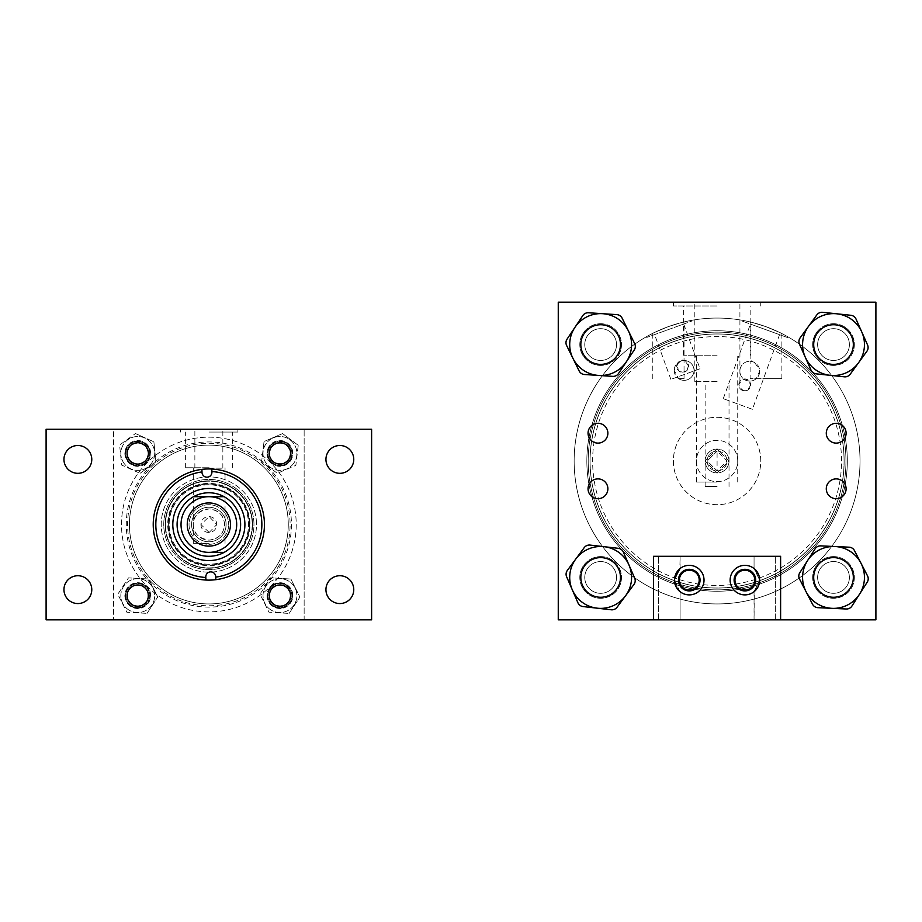 <?xml version="1.0" encoding="UTF-8"?>
<svg xmlns="http://www.w3.org/2000/svg" width="922" height="922" viewBox="0 0 922 922"><rect width="100%" height="100%" fill="white"/><g stroke="black" fill="none" stroke-linecap="round" stroke-linejoin="round"><path stroke-width="0.69" stroke-dasharray="4.61 3.46" d="M148.419 595.635A10.672 10.672 0 0 1 137.747 606.307A10.672 10.672 0 0 1 127.075 595.635A10.672 10.672 0 0 1 137.747 584.963A10.672 10.672 0 0 1 148.419 595.635M148.419 453.417A10.672 10.672 0 0 1 137.747 464.089A10.672 10.672 0 0 1 127.075 453.417A10.672 10.672 0 0 1 137.747 442.744A10.672 10.672 0 0 1 148.419 453.417M91.774 589.642A13.911 13.911 0 0 1 77.863 603.553A13.911 13.911 0 0 1 63.952 589.642A13.911 13.911 0 0 1 77.863 575.731A13.911 13.911 0 0 1 91.774 589.642M91.774 459.41A13.911 13.911 0 0 1 77.863 473.32A13.911 13.911 0 0 1 63.952 459.41A13.911 13.911 0 0 1 77.863 445.499A13.911 13.911 0 0 1 91.774 459.41M290.637 595.635A10.672 10.672 0 0 1 279.965 606.307A10.672 10.672 0 0 1 269.293 595.635A10.672 10.672 0 0 1 279.965 584.963A10.672 10.672 0 0 1 290.637 595.635M353.76 589.642A13.911 13.911 0 0 1 339.849 603.553A13.911 13.911 0 0 1 325.939 589.642A13.911 13.911 0 0 1 339.849 575.731A13.911 13.911 0 0 1 353.76 589.642M290.637 453.417A10.672 10.672 0 0 1 279.965 464.089A10.672 10.672 0 0 1 269.293 453.417A10.672 10.672 0 0 1 279.965 442.744A10.672 10.672 0 0 1 290.637 453.417M353.76 459.41A13.911 13.911 0 0 1 339.849 473.32A13.911 13.911 0 0 1 325.939 459.41A13.911 13.911 0 0 1 339.849 445.499A13.911 13.911 0 0 1 353.76 459.41M252.57 524.526A43.703 43.703 0 0 1 208.856 568.24A43.703 43.703 0 0 1 165.153 524.526A43.703 43.703 0 0 1 208.856 480.823A43.703 43.703 0 0 1 252.57 524.526A43.703 43.703 0 0 1 208.856 568.24A43.703 43.703 0 0 1 165.153 524.526A43.703 43.703 0 0 1 208.856 480.823A43.703 43.703 0 0 1 252.57 524.526M208.856 429.237L222.847 429.237L208.856 429.237M208.856 468.18L222.847 468.18L208.856 468.18M288.263 524.526A79.407 79.407 0 0 0 208.856 445.119A79.407 79.407 0 0 0 129.449 524.526A79.407 79.407 0 0 1 208.856 445.119A79.407 79.407 0 0 1 288.263 524.526A79.407 79.407 0 0 1 208.856 603.933A79.407 79.407 0 0 1 129.449 524.526A79.407 79.407 0 0 0 208.856 603.933A79.407 79.407 0 0 0 288.263 524.526A79.407 79.407 0 0 0 208.856 445.119A79.407 79.407 0 0 0 129.449 524.526A79.407 79.407 0 0 0 208.856 603.933A79.407 79.407 0 0 0 288.263 524.526A79.407 79.407 0 0 0 208.856 445.119A79.407 79.407 0 0 0 129.449 524.526A79.407 79.407 0 0 0 208.856 603.933A79.407 79.407 0 0 0 288.263 524.526M46.1 429.237L371.612 429.237L371.612 619.814L46.1 619.814L46.1 429.237M172.829 525.828A36.05 36.05 0 0 0 210.158 560.553A36.05 36.05 0 0 0 244.883 523.223A36.05 36.05 0 0 0 207.554 488.499A36.05 36.05 0 0 0 172.829 525.828M253.93 522.901A45.109 45.109 0 0 0 207.231 479.452A45.109 45.109 0 0 0 163.782 526.162A45.109 45.109 0 0 0 210.493 569.6A45.109 45.109 0 0 0 253.93 522.901A45.109 45.109 0 0 0 207.231 479.452A45.109 45.109 0 0 0 163.782 526.162A45.109 45.109 0 0 0 210.493 569.6A45.109 45.109 0 0 0 253.93 522.901A45.109 45.109 0 0 0 207.231 479.452A45.109 45.109 0 0 0 163.782 526.162A45.109 45.109 0 0 0 210.493 569.6A45.109 45.109 0 0 0 253.93 522.901M256.477 522.809A47.644 47.644 0 0 0 207.139 476.916A47.644 47.644 0 0 0 161.246 526.255A47.644 47.644 0 0 0 210.585 572.147A47.644 47.644 0 0 0 256.477 522.809A47.644 47.644 0 0 0 207.139 476.916A47.644 47.644 0 0 0 161.246 526.255A47.644 47.644 0 0 0 210.585 572.147A47.644 47.644 0 0 0 256.477 522.809M252.501 522.947A43.68 43.68 0 0 0 207.277 480.881A43.68 43.68 0 0 0 165.211 526.105A43.68 43.68 0 0 0 210.435 568.171A43.68 43.68 0 0 0 252.501 522.947A43.68 43.68 0 0 0 207.277 480.881A43.68 43.68 0 0 0 165.211 526.105A43.68 43.68 0 0 0 210.435 568.171A43.68 43.68 0 0 0 252.501 522.947A43.68 43.68 0 0 0 207.277 480.881A43.68 43.68 0 0 0 165.211 526.105A43.68 43.68 0 0 0 210.435 568.171A43.68 43.68 0 0 0 252.501 522.947A43.68 43.68 0 0 0 207.277 480.881A43.68 43.68 0 0 0 165.211 526.105A43.68 43.68 0 0 0 210.435 568.171A43.68 43.68 0 0 0 252.501 522.947M249.332 523.062A40.499 40.499 0 0 0 207.392 484.05A40.499 40.499 0 0 0 168.38 525.989A40.499 40.499 0 0 0 210.32 565.002A40.499 40.499 0 0 0 249.332 523.062A40.499 40.499 0 0 0 207.392 484.05A40.499 40.499 0 0 0 168.38 525.989A40.499 40.499 0 0 0 210.32 565.002A40.499 40.499 0 0 0 249.332 523.062M249.966 523.039A41.133 41.133 0 0 0 207.369 483.416A41.133 41.133 0 0 0 167.746 526.013A41.133 41.133 0 0 0 210.343 565.635A41.133 41.133 0 0 0 249.966 523.039M177.116 525.678A31.763 31.763 0 0 0 210.009 556.266A31.763 31.763 0 0 0 240.596 523.385A31.763 31.763 0 0 0 193.539 496.704A31.763 31.763 0 0 1 240.596 523.385A31.763 31.763 0 0 0 207.715 492.786A31.763 31.763 0 0 0 177.116 525.678A31.763 31.763 0 0 0 210.009 556.266A31.763 31.763 0 0 0 240.596 523.385A31.763 31.763 0 0 0 207.715 492.786A31.763 31.763 0 0 0 177.116 525.678A31.763 31.763 0 0 0 210.009 556.266A31.763 31.763 0 0 0 240.596 523.385A31.763 31.763 0 0 1 210.009 556.266A31.763 31.763 0 0 1 177.116 525.678M169.175 525.966A39.704 39.704 0 0 0 210.297 564.206A39.704 39.704 0 0 0 248.537 523.097A39.704 39.704 0 0 0 207.427 484.845A39.704 39.704 0 0 0 169.175 525.966A39.704 39.704 0 0 0 210.297 564.206A39.704 39.704 0 0 0 248.537 523.097A39.704 39.704 0 0 0 207.427 484.845A39.704 39.704 0 0 0 169.175 525.966M165.534 526.093A43.357 43.357 0 0 0 210.423 567.86A43.357 43.357 0 0 0 252.19 522.958A43.357 43.357 0 0 0 207.289 481.203A43.357 43.357 0 0 0 165.534 526.093A43.357 43.357 0 0 0 210.423 567.86A43.357 43.357 0 0 0 252.19 522.958A43.357 43.357 0 0 0 207.289 481.203A43.357 43.357 0 0 0 165.534 526.093M264.407 522.52A55.585 55.585 0 0 0 206.851 468.975A55.585 55.585 0 0 0 153.306 526.543A55.585 55.585 0 0 0 210.873 580.076A55.585 55.585 0 0 0 264.407 522.52M201.906 469.379L202.01 472.41A4.956 4.956 0 0 0 207.15 477.181A4.956 4.956 0 0 0 211.922 472.052L211.806 469.021M215.817 579.673L215.702 576.642A4.956 4.956 0 0 0 210.573 571.87A4.956 4.956 0 0 0 205.802 576.999L205.906 580.042M177.093 524.526A31.763 31.763 0 0 0 208.856 556.289A31.763 31.763 0 0 0 240.619 524.526A31.763 31.763 0 0 0 208.856 492.763A31.763 31.763 0 0 0 177.093 524.526M191.58 524.526A17.276 17.276 0 0 0 208.856 541.802A17.276 17.276 0 0 0 226.132 524.526A17.276 17.276 0 0 1 208.856 541.802A17.276 17.276 0 0 1 191.58 524.526A17.276 17.276 0 0 0 208.856 541.802A17.276 17.276 0 0 0 226.132 524.526A17.276 17.276 0 0 0 208.856 507.25A17.276 17.276 0 0 0 191.58 524.526A17.276 17.276 0 0 1 208.856 507.25A17.276 17.276 0 0 1 226.132 524.526A17.276 17.276 0 0 0 208.856 507.25A17.276 17.276 0 0 0 191.58 524.526M230.454 524.526A21.598 21.598 0 0 0 208.856 502.928A21.598 21.598 0 0 0 187.258 524.526A21.598 21.598 0 0 0 208.856 546.124A21.598 21.598 0 0 0 230.454 524.526M189.033 524.526A19.823 19.823 0 0 0 208.856 544.349A19.823 19.823 0 0 0 228.679 524.526A19.823 19.823 0 0 1 208.856 544.349A19.823 19.823 0 0 1 189.033 524.526A19.823 19.823 0 0 1 208.856 504.703A19.823 19.823 0 0 1 228.679 524.526A19.823 19.823 0 0 0 208.856 504.703A19.823 19.823 0 0 0 189.033 524.526M224.173 496.704L201.399 496.704M209.156 429.237L237.888 429.237L209.156 429.237M209.156 432.061L237.888 432.061L209.156 432.061M209.156 532.467L216.797 524.526L209.156 516.597L200.915 524.526L209.156 532.467M200.915 524.526A7.941 7.941 0 0 0 208.856 532.467A7.941 7.941 0 0 0 216.797 524.526A7.941 7.941 0 0 0 208.856 516.585A7.941 7.941 0 0 0 200.915 524.526M124.873 453.44A12.896 12.896 0 0 0 137.77 466.336A12.896 12.896 0 0 0 150.666 453.44A12.896 12.896 0 0 0 137.77 440.543A12.896 12.896 0 0 0 124.873 453.44A12.896 12.896 0 0 0 137.77 466.336A12.896 12.896 0 0 0 150.666 453.44A12.896 12.896 0 0 0 137.77 440.543A12.896 12.896 0 0 0 124.873 453.44M124.873 595.612A12.896 12.896 0 0 0 137.77 608.508A12.896 12.896 0 0 0 150.666 595.612A12.896 12.896 0 0 0 137.77 582.716A12.896 12.896 0 0 0 124.873 595.612A12.896 12.896 0 0 0 137.77 608.508A12.896 12.896 0 0 0 150.666 595.612A12.896 12.896 0 0 0 137.77 582.716A12.896 12.896 0 0 0 124.873 595.612M267.046 595.612A12.896 12.896 0 0 0 279.942 608.508A12.896 12.896 0 0 0 292.839 595.612A12.896 12.896 0 0 0 279.942 582.716A12.896 12.896 0 0 0 267.046 595.612A12.896 12.896 0 0 0 279.942 608.508A12.896 12.896 0 0 0 292.839 595.612A12.896 12.896 0 0 0 279.942 582.716A12.896 12.896 0 0 0 267.046 595.612M267.046 453.44A12.896 12.896 0 0 0 279.942 466.336A12.896 12.896 0 0 0 292.839 453.44A12.896 12.896 0 0 0 279.942 440.543A12.896 12.896 0 0 0 267.046 453.44A12.896 12.896 0 0 0 279.942 466.336A12.896 12.896 0 0 0 292.839 453.44A12.896 12.896 0 0 0 279.942 440.543A12.896 12.896 0 0 0 267.046 453.44M193.274 524.526C193.113 533.043 198.403 538.241 209.156 540.108C218.963 538.69 224.058 533.504 224.438 524.526C224.046 515.548 218.952 510.35 209.156 508.944C198.403 510.823 193.101 516.02 193.274 524.526A15.582 15.582 0 0 0 208.856 540.108A15.582 15.582 0 0 0 224.438 524.526A15.582 15.582 0 0 0 208.856 508.944A15.582 15.582 0 0 0 193.274 524.526M209.156 467.765L185.633 467.765L209.156 467.765M209.156 543.312L193.274 543.312L209.156 543.312M304.145 619.814L113.567 619.814L304.145 619.814L304.145 429.237L304.145 619.814M304.145 429.237L113.567 429.237L113.567 619.814L113.567 429.237L304.145 429.237M124.044 463.34A16.93 16.93 0 0 1 127.87 439.713A16.93 16.93 0 0 1 151.496 443.54A16.93 16.93 0 0 1 147.67 467.166A16.93 16.93 0 0 1 124.044 463.34A16.93 16.93 0 0 1 127.87 439.713A16.93 16.93 0 0 1 151.496 443.54A16.93 16.93 0 0 1 147.67 467.166A16.93 16.93 0 0 1 124.044 463.34M127.593 460.781A12.551 12.551 0 0 0 145.111 463.616A12.551 12.551 0 0 0 147.946 446.098A12.551 12.551 0 0 1 145.111 463.616A12.551 12.551 0 0 1 127.593 460.781A12.551 12.551 0 0 1 130.428 443.263A12.551 12.551 0 0 1 147.946 446.098A12.551 12.551 0 0 0 130.428 443.263A12.551 12.551 0 0 0 127.593 460.781M146.068 447.458A10.223 10.223 0 0 1 143.751 461.738A10.223 10.223 0 0 1 129.472 459.421A10.223 10.223 0 0 1 131.788 445.142A10.223 10.223 0 0 1 146.068 447.458A10.223 10.223 0 0 1 143.751 461.738A10.223 10.223 0 0 1 129.472 459.421A10.223 10.223 0 0 1 131.788 445.142A10.223 10.223 0 0 1 146.068 447.458M140.052 473.332L155.922 461.887L153.882 441.822L135.488 433.547L153.882 441.822L155.922 461.887L140.052 473.332L121.658 465.068L119.618 444.992L135.488 433.547L119.618 444.992L121.658 465.068L140.052 473.332M293.496 463.582A16.93 16.93 0 0 1 269.8 466.993A16.93 16.93 0 0 1 266.389 443.298A16.93 16.93 0 0 1 290.096 439.886A16.93 16.93 0 0 1 293.496 463.582A16.93 16.93 0 0 1 269.8 466.993A16.93 16.93 0 0 1 266.389 443.298A16.93 16.93 0 0 1 290.096 439.886A16.93 16.93 0 0 1 293.496 463.582M289.992 460.954A12.551 12.551 0 0 0 287.468 443.401A12.551 12.551 0 0 0 269.904 445.925A12.551 12.551 0 0 1 287.468 443.401A12.551 12.551 0 0 1 289.992 460.954A12.551 12.551 0 0 1 272.428 463.489A12.551 12.551 0 0 1 269.904 445.925A12.551 12.551 0 0 0 272.428 463.489A12.551 12.551 0 0 0 289.992 460.954M271.76 447.308A10.223 10.223 0 0 1 286.074 445.257A10.223 10.223 0 0 1 288.137 459.571A10.223 10.223 0 0 1 273.811 461.634A10.223 10.223 0 0 1 271.76 447.308A10.223 10.223 0 0 1 286.074 445.257A10.223 10.223 0 0 1 288.137 459.571A10.223 10.223 0 0 1 273.811 461.634A10.223 10.223 0 0 1 271.76 447.308M298.244 445.314L282.581 433.594L264.038 441.534L261.641 461.565L264.038 441.534L282.581 433.594L298.244 445.314L295.858 465.345L277.315 473.286L261.641 461.565L277.315 473.286L295.858 465.345L298.244 445.314M128.515 609.788A16.93 16.93 0 0 1 123.594 586.357A16.93 16.93 0 0 1 147.024 581.436A16.93 16.93 0 0 1 151.946 604.878A16.93 16.93 0 0 1 128.515 609.788A16.93 16.93 0 0 1 123.594 586.357A16.93 16.93 0 0 1 147.024 581.436A16.93 16.93 0 0 1 151.946 604.878A16.93 16.93 0 0 1 128.515 609.788M130.912 606.123A12.551 12.551 0 0 0 148.281 602.481A12.551 12.551 0 0 0 144.627 585.113A12.551 12.551 0 0 1 148.281 602.481A12.551 12.551 0 0 1 130.912 606.123A12.551 12.551 0 0 1 127.271 588.755A12.551 12.551 0 0 1 144.627 585.113A12.551 12.551 0 0 0 127.271 588.755A12.551 12.551 0 0 0 130.912 606.123M143.359 587.049A10.223 10.223 0 0 1 146.333 601.213A10.223 10.223 0 0 1 132.18 604.175A10.223 10.223 0 0 1 129.207 590.022A10.223 10.223 0 0 1 143.359 587.049A10.223 10.223 0 0 1 146.333 601.213A10.223 10.223 0 0 1 132.18 604.175A10.223 10.223 0 0 1 129.207 590.022A10.223 10.223 0 0 1 143.359 587.049M147.047 613.361L157.743 596.972L148.638 578.981L128.492 577.875L148.638 578.981L157.743 596.972L147.047 613.361L126.902 612.254L117.797 594.252L128.492 577.875L117.797 594.252L126.902 612.254L147.047 613.361M270.595 609.73A16.93 16.93 0 0 1 265.836 586.265A16.93 16.93 0 0 1 289.301 581.505A16.93 16.93 0 0 1 294.06 604.97A16.93 16.93 0 0 1 270.595 609.73A16.93 16.93 0 0 1 265.836 586.265A16.93 16.93 0 0 1 289.301 581.505A16.93 16.93 0 0 1 294.06 604.97A16.93 16.93 0 0 1 270.595 609.73M273.016 606.077A12.551 12.551 0 0 0 290.407 602.55A12.551 12.551 0 0 0 286.88 585.159A12.551 12.551 0 0 1 290.407 602.55A12.551 12.551 0 0 1 273.016 606.077A12.551 12.551 0 0 1 269.489 588.685A12.551 12.551 0 0 1 286.88 585.159A12.551 12.551 0 0 0 269.489 588.685A12.551 12.551 0 0 0 273.016 606.077M285.601 587.095A10.223 10.223 0 0 1 288.471 601.271A10.223 10.223 0 0 1 274.295 604.141A10.223 10.223 0 0 1 271.425 589.965A10.223 10.223 0 0 1 285.601 587.095A10.223 10.223 0 0 1 288.471 601.271A10.223 10.223 0 0 1 274.295 604.141A10.223 10.223 0 0 1 271.425 589.965A10.223 10.223 0 0 1 285.601 587.095M289.105 613.418L299.915 597.11L290.926 579.051L270.791 577.806L290.926 579.051L299.915 597.11L289.105 613.418L268.97 612.173L259.981 594.114L270.791 577.806L259.981 594.114L268.97 612.173L289.105 613.418M151.208 581.782A81.24 81.24 0 0 0 266.112 582.174A81.24 81.24 0 0 0 266.504 467.281A81.24 81.24 0 0 0 151.611 466.878A81.24 81.24 0 0 0 151.208 581.782M265.202 468.572A79.407 79.407 0 0 1 264.821 580.872A79.407 79.407 0 0 1 152.51 580.491A79.407 79.407 0 0 0 264.821 580.872A79.407 79.407 0 0 0 265.202 468.572A79.407 79.407 0 0 0 152.902 468.18A79.407 79.407 0 0 0 152.51 580.491A79.407 79.407 0 0 1 152.902 468.18A79.407 79.407 0 0 1 265.202 468.572M267.461 466.336A82.588 82.588 0 0 1 267.057 583.13A82.588 82.588 0 0 1 150.263 582.727A82.588 82.588 0 0 1 150.666 465.933A82.588 82.588 0 0 1 267.461 466.336M270.838 462.971A87.348 87.348 0 0 0 147.301 462.544A87.348 87.348 0 0 0 146.875 586.081A87.348 87.348 0 0 0 270.411 586.507A87.348 87.348 0 0 0 270.838 462.971A87.348 87.348 0 0 0 147.301 462.544A87.348 87.348 0 0 0 146.875 586.081A87.348 87.348 0 0 0 270.411 586.507A87.348 87.348 0 0 0 270.838 462.971M138.139 441.5A11.94 11.94 0 0 0 125.83 453.071A11.94 11.94 0 0 0 137.401 465.38A11.94 11.94 0 0 0 149.71 453.808A11.94 11.94 0 0 0 138.139 441.5A11.94 11.94 0 0 0 125.83 453.071A11.94 11.94 0 0 0 137.401 465.38A11.94 11.94 0 0 0 149.71 453.808A11.94 11.94 0 0 0 138.139 441.5M142.242 584.536A11.94 11.94 0 0 0 126.694 591.152A11.94 11.94 0 0 0 133.298 606.688A11.94 11.94 0 0 0 148.845 600.084A11.94 11.94 0 0 0 142.242 584.536A11.94 11.94 0 0 0 126.694 591.152A11.94 11.94 0 0 0 133.298 606.688A11.94 11.94 0 0 0 148.845 600.084A11.94 11.94 0 0 0 142.242 584.536M269.662 601.697A11.94 11.94 0 0 0 286.027 605.892A11.94 11.94 0 0 0 290.223 589.538A11.94 11.94 0 0 0 273.869 585.332A11.94 11.94 0 0 0 269.662 601.697A11.94 11.94 0 0 0 286.027 605.892A11.94 11.94 0 0 0 290.223 589.538A11.94 11.94 0 0 0 273.869 585.332A11.94 11.94 0 0 0 269.662 601.697M291.836 454.569A11.94 11.94 0 0 0 281.072 441.546A11.94 11.94 0 0 0 268.06 452.31A11.94 11.94 0 0 0 278.813 465.333A11.94 11.94 0 0 0 291.836 454.569A11.94 11.94 0 0 0 281.072 441.546A11.94 11.94 0 0 0 268.06 452.31A11.94 11.94 0 0 0 278.813 465.333A11.94 11.94 0 0 0 291.836 454.569M841.532 461A124.447 124.447 0 0 0 717.086 336.553A124.447 124.447 0 0 0 592.627 461A124.447 124.447 0 0 0 717.086 585.447A124.447 124.447 0 0 0 841.532 461M590.092 461A126.994 126.994 0 0 1 717.086 334.006A126.994 126.994 0 0 1 844.068 461A126.994 126.994 0 0 0 717.086 334.006A126.994 126.994 0 0 0 590.092 461A126.994 126.994 0 0 0 717.086 587.994A126.994 126.994 0 0 0 844.068 461A126.994 126.994 0 0 1 717.086 587.994A126.994 126.994 0 0 1 590.092 461M696.433 461A20.641 20.641 0 0 0 717.086 481.641A20.641 20.641 0 0 0 737.727 461A20.641 20.641 0 0 0 717.086 440.359A20.641 20.641 0 0 0 696.433 461A20.641 20.641 0 0 0 717.086 481.641A20.641 20.641 0 0 0 737.727 461A20.641 20.641 0 0 0 717.086 440.359A20.641 20.641 0 0 0 696.433 461M717.086 451.089L707.174 461A9.912 9.912 0 0 1 717.086 451.089L726.985 461L717.086 470.912L707.174 461A9.912 9.912 0 0 0 717.086 470.912A9.912 9.912 0 0 0 726.985 461A9.912 9.912 0 0 0 717.086 451.089A9.912 9.912 0 0 0 707.174 461L717.086 470.912L717.086 451.089A9.912 9.912 0 0 1 726.985 461A9.912 9.912 0 0 1 717.086 470.912A9.912 9.912 0 0 1 707.174 461L717.086 451.089M607.875 433.202A9.912 9.912 0 0 1 597.963 443.113A9.912 9.912 0 0 1 588.052 433.202A9.912 9.912 0 0 1 597.963 423.302A9.912 9.912 0 0 1 607.875 433.202A9.912 9.912 0 0 1 597.963 443.113A9.912 9.912 0 0 1 588.052 433.202A9.912 9.912 0 0 1 597.963 423.302A9.912 9.912 0 0 1 607.875 433.202M607.875 488.798A9.912 9.912 0 0 1 597.963 498.698A9.912 9.912 0 0 1 588.052 488.798A9.912 9.912 0 0 1 597.963 478.887A9.912 9.912 0 0 1 607.875 488.798A9.912 9.912 0 0 1 597.963 498.698A9.912 9.912 0 0 1 588.052 488.798A9.912 9.912 0 0 1 597.963 478.887A9.912 9.912 0 0 1 607.875 488.798M846.108 433.202A9.912 9.912 0 0 1 836.196 443.113A9.912 9.912 0 0 1 826.285 433.202A9.912 9.912 0 0 1 836.196 423.302A9.912 9.912 0 0 1 846.108 433.202A9.912 9.912 0 0 1 836.196 443.113A9.912 9.912 0 0 1 826.285 433.202A9.912 9.912 0 0 1 836.196 423.302A9.912 9.912 0 0 1 846.108 433.202M846.108 488.798A9.912 9.912 0 0 1 836.196 498.698A9.912 9.912 0 0 1 826.285 488.798A9.912 9.912 0 0 1 836.196 478.887A9.912 9.912 0 0 1 846.108 488.798A9.912 9.912 0 0 1 836.196 498.698A9.912 9.912 0 0 1 826.285 488.798A9.912 9.912 0 0 1 836.196 478.887A9.912 9.912 0 0 1 846.108 488.798M699.199 580.111A9.912 9.912 0 0 1 689.287 590.022A9.912 9.912 0 0 1 679.376 580.111A9.912 9.912 0 0 1 689.287 570.199A9.912 9.912 0 0 1 699.199 580.111A9.912 9.912 0 0 1 689.287 590.022A9.912 9.912 0 0 1 679.376 580.111A9.912 9.912 0 0 1 689.287 570.199A9.912 9.912 0 0 1 699.199 580.111M754.784 580.111A9.912 9.912 0 0 1 744.872 590.022A9.912 9.912 0 0 1 734.961 580.111A9.912 9.912 0 0 1 744.872 570.199A9.912 9.912 0 0 1 754.784 580.111A9.912 9.912 0 0 1 744.872 590.022A9.912 9.912 0 0 1 734.961 580.111A9.912 9.912 0 0 1 744.872 570.199A9.912 9.912 0 0 1 754.784 580.111M580.791 344.563A19.858 19.858 0 0 0 600.648 364.421A19.858 19.858 0 0 0 620.494 344.563A19.858 19.858 0 0 0 600.648 324.717A19.858 19.858 0 0 0 580.791 344.563A19.858 19.858 0 0 0 600.648 364.421A19.858 19.858 0 0 0 620.494 344.563A19.858 19.858 0 0 0 600.648 324.717A19.858 19.858 0 0 0 580.791 344.563M813.665 344.563A19.858 19.858 0 0 0 833.511 364.421A19.858 19.858 0 0 0 853.369 344.563A19.858 19.858 0 0 0 833.511 324.717A19.858 19.858 0 0 0 813.665 344.563A19.858 19.858 0 0 0 833.511 364.421A19.858 19.858 0 0 0 853.369 344.563A19.858 19.858 0 0 0 833.511 324.717A19.858 19.858 0 0 0 813.665 344.563A19.823 19.823 0 0 0 833.511 364.386A19.823 19.823 0 0 0 853.334 344.563A19.823 19.823 0 0 0 833.511 324.74A19.823 19.823 0 0 0 813.688 344.563M813.665 577.437A19.858 19.858 0 0 0 833.511 597.283A19.858 19.858 0 0 0 853.369 577.437A19.858 19.858 0 0 0 833.511 557.58A19.858 19.858 0 0 0 813.665 577.437A19.858 19.858 0 0 0 833.511 597.283A19.858 19.858 0 0 0 853.369 577.437A19.858 19.858 0 0 0 833.511 557.58A19.858 19.858 0 0 0 813.665 577.437A19.823 19.823 0 0 0 833.511 597.26A19.823 19.823 0 0 0 853.334 577.437A19.823 19.823 0 0 0 833.511 557.614A19.823 19.823 0 0 0 813.688 577.437M580.791 577.437A19.858 19.858 0 0 0 600.648 597.283A19.858 19.858 0 0 0 620.494 577.437A19.858 19.858 0 0 0 600.648 557.58A19.858 19.858 0 0 0 580.791 577.437A19.858 19.858 0 0 0 600.648 597.283A19.858 19.858 0 0 0 620.494 577.437A19.858 19.858 0 0 0 600.648 557.58A19.858 19.858 0 0 0 580.791 577.437A19.823 19.823 0 0 0 600.648 597.26A19.823 19.823 0 0 0 620.471 577.437A19.823 19.823 0 0 0 600.648 557.614A19.823 19.823 0 0 0 580.825 577.437M717.086 305.989L673.406 305.989L717.086 305.989M717.086 355.224L683.352 355.224L717.086 355.224M717.086 482.068L696.433 482.068L717.086 482.068M717.086 302.185L673.406 302.185L717.086 302.185M875.9 619.814L558.259 619.814L558.259 302.185L875.9 302.185L558.259 302.185L558.259 619.814L558.259 302.185L875.9 302.185L875.9 619.814L558.259 619.814L875.9 619.814L875.9 302.185L875.9 619.814M750.739 384.912C746.751 392.622 742.763 392.622 738.799 384.912C742.798 377.213 746.774 377.213 750.739 384.912A5.97 5.97 0 0 0 744.769 378.942A5.97 5.97 0 0 0 738.799 384.912A5.97 5.97 0 0 0 744.769 390.893A5.97 5.97 0 0 0 750.739 384.912M752.398 409.287L723.263 398.684L752.398 409.287L779.551 334.674L750.427 324.071L779.551 334.674M723.263 398.684L750.427 324.071M688.596 366.345C684.608 358.635 680.62 358.635 676.656 366.345C680.655 374.044 684.631 374.044 688.596 366.345A5.97 5.97 0 0 0 682.626 360.375A5.97 5.97 0 0 0 676.656 366.345A5.97 5.97 0 0 0 682.626 372.315A5.97 5.97 0 0 0 688.596 366.345M700.005 368.777L670.882 379.38L700.005 368.777L683.721 324.002L654.585 334.605L683.721 324.002M670.882 379.38L654.585 334.605M673.406 461A43.68 43.68 0 0 0 717.086 504.68A43.68 43.68 0 0 0 760.754 461A43.68 43.68 0 0 0 717.086 417.32A43.68 43.68 0 0 0 673.406 461A43.68 43.68 0 0 0 717.086 504.68A43.68 43.68 0 0 0 760.754 461A43.68 43.68 0 0 0 717.086 417.32A43.68 43.68 0 0 0 673.406 461M646.495 336.714A142.933 142.933 0 0 0 717.086 603.933A142.933 142.933 0 0 0 787.676 336.714L787.376 337.521L787.676 336.714A142.933 142.933 0 0 1 860.019 461A142.933 142.933 0 0 0 717.086 318.067A142.933 142.933 0 0 0 574.141 461A142.933 142.933 0 0 0 717.086 603.933A142.933 142.933 0 0 0 860.019 461A142.933 142.933 0 0 0 717.086 318.067A142.933 142.933 0 0 0 574.141 461A142.933 142.933 0 0 0 717.086 603.933A142.933 142.933 0 0 0 860.019 461A142.933 142.933 0 0 0 717.086 318.067A142.933 142.933 0 0 0 574.141 461A142.933 142.933 0 0 0 717.086 603.933A142.933 142.933 0 0 0 860.019 461A142.933 142.933 0 0 0 717.086 318.067A142.933 142.933 0 0 0 574.141 461A142.933 142.933 0 0 0 717.086 603.933A142.933 142.933 0 0 0 860.019 461A142.933 142.933 0 0 0 717.086 318.067A142.933 142.933 0 0 0 574.141 461A142.933 142.933 0 0 0 717.086 603.933A142.933 142.933 0 0 0 860.019 461A142.933 142.933 0 0 0 717.086 318.067A142.933 142.933 0 0 0 574.141 461A142.933 142.933 0 0 0 717.086 603.933A142.933 142.933 0 0 0 860.019 461A142.933 142.933 0 0 1 717.086 603.933A142.933 142.933 0 0 1 646.495 336.714L646.76 337.452L646.495 336.714M742.602 321.225L787.376 337.521L742.602 321.225L742.902 320.418A142.933 142.933 0 0 0 691.258 320.418L691.535 321.156L646.76 337.452L691.535 321.156L691.258 320.418A142.933 142.933 0 0 1 742.902 320.418L742.602 321.225M842.72 495.264A130.233 130.233 0 0 1 682.822 586.646A130.233 130.233 0 0 1 591.44 426.736A130.233 130.233 0 0 1 751.338 335.354A130.233 130.233 0 0 1 842.72 495.264M594.506 427.578A127.052 127.052 0 0 0 683.651 583.58A127.052 127.052 0 0 0 839.665 494.423A127.052 127.052 0 0 1 683.651 583.58A127.052 127.052 0 0 1 594.506 427.578A127.052 127.052 0 0 1 750.508 338.42A127.052 127.052 0 0 1 839.665 494.423A127.052 127.052 0 0 0 750.508 338.42A127.052 127.052 0 0 0 594.506 427.578M592.731 427.093A128.884 128.884 0 0 0 683.167 585.355A128.884 128.884 0 0 0 841.429 494.907A128.884 128.884 0 0 0 750.992 336.645A128.884 128.884 0 0 0 592.731 427.093M854.982 498.606A142.933 142.933 0 0 0 754.68 323.092A142.933 142.933 0 0 0 579.177 423.394A142.933 142.933 0 0 0 679.479 598.908A142.933 142.933 0 0 0 854.982 498.606A142.933 142.933 0 0 0 754.68 323.092A142.933 142.933 0 0 0 579.177 423.394A142.933 142.933 0 0 0 679.479 598.908A142.933 142.933 0 0 0 854.982 498.606M750.116 321.928L750.116 361.297A9.912 9.912 0 0 0 739.859 371.197A9.912 9.912 0 0 0 749.77 381.109A9.912 9.912 0 0 0 759.682 371.197A9.912 9.912 0 0 0 749.77 361.286A9.912 9.912 0 0 0 745.691 380.233A9.912 9.912 0 0 0 756.317 378.631L759.682 371.197C755.833 362.922 752.64 359.626 750.116 361.297L750.116 378.631L765.998 378.631L750.116 378.631M765.998 326.688C745.656 320.395 745.656 320.395 765.998 326.688C745.656 320.395 745.656 320.395 765.998 326.688C786.305 335.274 786.305 335.274 765.998 326.688C786.305 335.274 786.305 335.274 765.998 326.688M668.162 326.688C647.855 335.274 647.855 335.274 668.162 326.688C647.855 335.274 647.855 335.274 668.162 326.688C688.504 320.395 688.504 320.395 668.162 326.688C688.504 320.395 688.504 320.395 668.162 326.688M684.043 378.631L678.557 378.631A9.912 9.912 0 0 0 694.024 370.425A9.912 9.912 0 0 0 684.043 360.514C681.462 358.739 678.189 362.046 674.201 370.425L678.557 378.631L684.043 378.631L684.043 321.928M673.371 461A43.703 43.703 0 0 0 717.086 504.703A43.703 43.703 0 0 0 760.788 461A43.703 43.703 0 0 0 717.086 417.297A43.703 43.703 0 0 0 673.371 461A43.703 43.703 0 0 0 717.086 504.703A43.703 43.703 0 0 0 760.788 461A43.703 43.703 0 0 0 717.086 417.297A43.703 43.703 0 0 0 673.371 461M674.201 370.425A9.912 9.912 0 0 0 684.112 380.337A9.912 9.912 0 0 0 694.024 370.425A9.912 9.912 0 0 0 684.112 360.514A9.912 9.912 0 0 0 674.201 370.425M765.998 378.631L781.879 378.631L765.998 378.631M717.086 472.94L729.025 461L717.086 449.06A11.94 11.94 0 0 1 729.025 461A11.94 11.94 0 0 1 717.086 472.94A11.94 11.94 0 0 1 705.134 461A11.94 11.94 0 0 1 717.086 449.06A11.94 11.94 0 0 1 729.025 461A11.94 11.94 0 0 1 717.086 472.94L705.134 461L717.086 449.06L729.025 461L717.086 472.94A11.94 11.94 0 0 1 705.134 461A11.94 11.94 0 0 1 717.086 449.06L705.134 461L717.086 472.94M717.086 486.528L705.134 486.528L717.086 486.528M717.086 381.558L694.243 381.558L717.086 381.558M836.196 478.887A9.912 9.912 0 0 1 846.108 488.798A9.912 9.912 0 0 1 836.196 498.698A9.912 9.912 0 0 1 826.285 488.798A9.912 9.912 0 0 1 836.196 478.887M597.963 478.887A9.912 9.912 0 0 1 607.875 488.798A9.912 9.912 0 0 1 597.963 498.698A9.912 9.912 0 0 1 588.052 488.798A9.912 9.912 0 0 1 597.963 478.887M597.963 423.302A9.912 9.912 0 0 1 607.875 433.202A9.912 9.912 0 0 1 597.963 443.113A9.912 9.912 0 0 1 588.052 433.202A9.912 9.912 0 0 1 597.963 423.302M836.196 423.302A9.912 9.912 0 0 1 846.108 433.202A9.912 9.912 0 0 1 836.196 443.113A9.912 9.912 0 0 1 826.285 433.202A9.912 9.912 0 0 1 836.196 423.302M744.872 570.199A9.912 9.912 0 0 1 754.784 580.111A9.912 9.912 0 0 1 744.872 590.022A9.912 9.912 0 0 1 734.961 580.111A9.912 9.912 0 0 1 744.872 570.199M689.287 570.199A9.912 9.912 0 0 1 699.199 580.111A9.912 9.912 0 0 1 689.287 590.022A9.912 9.912 0 0 1 679.376 580.111A9.912 9.912 0 0 1 689.287 570.199M600.648 556.6A20.837 20.837 0 0 1 621.486 577.437A20.837 20.837 0 0 1 600.648 598.274A20.837 20.837 0 0 1 579.811 577.437A20.837 20.837 0 0 1 600.648 556.6A20.837 20.837 0 0 1 621.486 577.437A20.837 20.837 0 0 1 600.648 598.274A20.837 20.837 0 0 1 579.811 577.437A20.837 20.837 0 0 1 600.648 556.6M833.511 556.6A20.837 20.837 0 0 1 854.348 577.437A20.837 20.837 0 0 1 833.511 598.274A20.837 20.837 0 0 1 812.674 577.437A20.837 20.837 0 0 1 833.511 556.6A20.837 20.837 0 0 1 854.348 577.437A20.837 20.837 0 0 1 833.511 598.274A20.837 20.837 0 0 1 812.674 577.437A20.837 20.837 0 0 1 833.511 556.6M833.511 323.726A20.837 20.837 0 0 1 854.348 344.563A20.837 20.837 0 0 1 833.511 365.4A20.837 20.837 0 0 1 812.674 344.563A20.837 20.837 0 0 1 833.511 323.726A20.837 20.837 0 0 1 854.348 344.563A20.837 20.837 0 0 1 833.511 365.4A20.837 20.837 0 0 1 812.674 344.563A20.837 20.837 0 0 1 833.511 323.726M600.648 323.726A20.837 20.837 0 0 1 621.486 344.563A20.837 20.837 0 0 1 600.648 365.4A20.837 20.837 0 0 1 579.811 344.563A20.837 20.837 0 0 1 600.648 323.726A20.837 20.837 0 0 1 621.486 344.563A20.837 20.837 0 0 1 600.648 365.4A20.837 20.837 0 0 1 579.811 344.563A20.837 20.837 0 0 1 600.648 323.726M717.086 587.994A126.994 126.994 0 0 1 590.092 461A126.994 126.994 0 0 1 717.086 334.006A126.994 126.994 0 0 1 844.068 461A126.994 126.994 0 0 1 717.086 587.994A126.994 126.994 0 0 1 590.092 461A126.994 126.994 0 0 1 717.086 334.006A126.994 126.994 0 0 1 844.068 461A126.994 126.994 0 0 1 717.086 587.994M780.611 619.814L780.611 556.289L653.548 556.289L780.611 556.289L780.611 619.814L653.548 619.814L780.611 619.814L653.548 619.814L653.548 556.289L780.611 556.289L780.611 619.814L653.548 619.814L653.548 556.289L653.548 619.814M597.133 608.174A30.933 30.933 0 0 0 629.023 565.105A30.933 30.933 0 0 0 575.789 559.02A30.933 30.933 0 0 0 597.133 608.174M602.446 561.659A15.881 15.881 0 0 0 584.871 575.628A15.881 15.881 0 0 0 598.839 593.215A15.881 15.881 0 0 0 616.426 579.235A15.881 15.881 0 0 0 602.446 561.659A15.881 15.881 0 0 0 584.871 575.628A15.881 15.881 0 0 0 598.839 593.215A15.881 15.881 0 0 0 616.426 579.235A15.881 15.881 0 0 0 602.446 561.659M577.921 602.781L566.615 576.746A6.35 6.35 0 0 1 567.341 570.43L584.237 547.61A6.35 6.35 0 0 1 590.057 545.086L618.259 548.313A6.35 6.35 0 0 1 623.364 552.094L634.682 578.129A6.35 6.35 0 0 1 633.956 584.444L617.06 607.252A6.35 6.35 0 0 1 611.24 609.788L583.027 606.561A6.35 6.35 0 0 1 577.921 602.781M832.082 608.336A30.933 30.933 0 0 0 860.998 563.227A30.933 30.933 0 0 0 807.465 560.737A30.933 30.933 0 0 0 832.082 608.336M834.249 561.567A15.881 15.881 0 0 0 817.653 576.699A15.881 15.881 0 0 0 832.773 593.295A15.881 15.881 0 0 0 849.381 578.175A15.881 15.881 0 0 0 834.249 561.567A15.881 15.881 0 0 0 817.653 576.699A15.881 15.881 0 0 0 832.773 593.295A15.881 15.881 0 0 0 849.381 578.175A15.881 15.881 0 0 0 834.249 561.567M812.547 604.256L799.512 579.039A6.35 6.35 0 0 1 799.812 572.689L815.129 548.786A6.35 6.35 0 0 1 820.764 545.87L849.127 547.184A6.35 6.35 0 0 1 854.475 550.618L867.51 575.835A6.35 6.35 0 0 1 867.222 582.174L851.905 606.077A6.35 6.35 0 0 1 846.258 608.993L817.906 607.679A6.35 6.35 0 0 1 812.547 604.256M598.62 375.438A30.933 30.933 0 0 0 628.401 330.894A30.933 30.933 0 0 0 574.925 327.368A30.933 30.933 0 0 0 598.62 375.438M601.686 328.716A15.881 15.881 0 0 0 584.802 343.526A15.881 15.881 0 0 0 599.6 360.41A15.881 15.881 0 0 0 616.495 345.612A15.881 15.881 0 0 0 601.686 328.716A15.881 15.881 0 0 0 584.802 343.526A15.881 15.881 0 0 0 599.6 360.41A15.881 15.881 0 0 0 616.495 345.612A15.881 15.881 0 0 0 601.686 328.716M579.166 370.978L566.627 345.508A6.35 6.35 0 0 1 567.042 339.169L582.819 315.566A6.35 6.35 0 0 1 588.513 312.765L616.841 314.633A6.35 6.35 0 0 1 622.12 318.159L634.67 343.618A6.35 6.35 0 0 1 634.255 349.957L618.478 373.56A6.35 6.35 0 0 1 612.784 376.372L584.456 374.505A6.35 6.35 0 0 1 579.166 370.978M830.273 375.335A30.933 30.933 0 0 0 861.782 331.989A30.933 30.933 0 0 0 808.49 326.376A30.933 30.933 0 0 0 830.273 375.335M835.182 328.774A15.881 15.881 0 0 0 817.722 342.903A15.881 15.881 0 0 0 831.851 360.364A15.881 15.881 0 0 0 849.312 346.234A15.881 15.881 0 0 0 835.182 328.774A15.881 15.881 0 0 0 817.722 342.903A15.881 15.881 0 0 0 831.851 360.364A15.881 15.881 0 0 0 849.312 346.234A15.881 15.881 0 0 0 835.182 328.774M811.014 370.114L799.478 344.171A6.35 6.35 0 0 1 800.146 337.855L816.834 314.898A6.35 6.35 0 0 1 822.643 312.316L850.868 315.289A6.35 6.35 0 0 1 856.008 319.024L867.556 344.955A6.35 6.35 0 0 1 866.887 351.27L850.188 374.24A6.35 6.35 0 0 1 844.391 376.821L816.154 373.848A6.35 6.35 0 0 1 811.014 370.114M757.077 571.755L758.979 575.628L759.67 580.111A14.775 14.775 0 0 1 744.907 594.886A14.775 14.775 0 0 1 730.132 580.111A14.775 14.775 0 0 1 744.907 565.347A14.775 14.775 0 0 1 759.67 580.111L754.058 568.517L759.67 580.111A14.775 14.775 0 0 1 744.907 594.886A14.775 14.775 0 0 1 730.132 580.111A14.775 14.775 0 0 1 744.907 565.347A14.775 14.775 0 0 1 759.67 580.111L754.058 591.717L759.67 580.111A14.775 14.775 0 0 0 744.907 565.347A14.775 14.775 0 0 0 730.132 580.111A14.775 14.775 0 0 0 744.907 594.886A14.775 14.775 0 0 0 759.67 580.111L759.498 582.381M759.498 582.393L757.654 587.579M754.058 591.717L754.058 619.814L775.656 619.814L754.058 619.814L764.857 619.814L754.058 619.814L754.288 591.521M756.409 570.845L755.003 569.335M764.857 556.289L754.058 556.289L764.857 556.289M669.303 556.289L658.504 556.289L669.303 556.289M669.303 619.814L658.504 619.814L669.303 619.814M679.86 591.509L674.489 580.111A14.775 14.775 0 0 0 689.253 594.886A14.775 14.775 0 0 0 704.028 580.111A14.775 14.775 0 0 0 689.253 565.347A14.775 14.775 0 0 0 674.489 580.111L674.662 582.393M675.181 584.606L677.082 588.478M677.762 589.389L679.168 590.91M675.181 575.628L674.489 580.111A14.775 14.775 0 0 1 689.253 565.347A14.775 14.775 0 0 1 704.028 580.111A14.775 14.775 0 0 1 689.253 594.886A14.775 14.775 0 0 1 674.489 580.111A14.775 14.775 0 0 1 689.253 565.347A14.775 14.775 0 0 1 704.028 580.111A14.775 14.775 0 0 1 689.253 594.886A14.775 14.775 0 0 1 674.489 580.111L680.102 568.517L674.489 580.111L679.191 590.933M678.454 580.111A10.799 10.799 0 0 0 689.253 590.91A10.799 10.799 0 0 0 700.052 580.111A10.799 10.799 0 0 0 689.253 569.312A10.799 10.799 0 0 0 678.454 580.111A10.799 10.799 0 0 1 689.253 569.312A10.799 10.799 0 0 1 700.052 580.111A10.799 10.799 0 0 1 689.253 590.91A10.799 10.799 0 0 1 678.454 580.111A10.799 10.799 0 0 1 689.253 569.312A10.799 10.799 0 0 1 700.052 580.111A10.799 10.799 0 0 1 689.253 590.91A10.799 10.799 0 0 1 678.454 580.111M734.108 580.111A10.799 10.799 0 0 0 744.907 590.91A10.799 10.799 0 0 0 755.706 580.111A10.799 10.799 0 0 0 744.907 569.312A10.799 10.799 0 0 0 734.108 580.111A10.799 10.799 0 0 1 744.907 569.312A10.799 10.799 0 0 1 755.706 580.111A10.799 10.799 0 0 1 744.907 590.91A10.799 10.799 0 0 1 734.108 580.111A10.799 10.799 0 0 1 744.907 569.312A10.799 10.799 0 0 1 755.706 580.111A10.799 10.799 0 0 1 744.907 590.91A10.799 10.799 0 0 1 734.108 580.111M680.102 568.517L680.102 556.289L679.871 568.713M676.518 572.643L676.01 573.576M847.318 461A130.233 130.233 0 0 1 717.086 591.233A130.233 130.233 0 0 1 586.853 461A130.233 130.233 0 0 1 717.086 330.768A130.233 130.233 0 0 1 847.318 461A130.233 130.233 0 0 1 717.086 591.233A130.233 130.233 0 0 1 586.853 461A130.233 130.233 0 0 1 717.086 330.768A130.233 130.233 0 0 1 847.318 461M590.022 461A127.052 127.052 0 0 0 717.086 588.052A127.052 127.052 0 0 0 844.137 461A127.052 127.052 0 0 1 717.086 588.052A127.052 127.052 0 0 1 590.022 461A127.052 127.052 0 0 1 717.086 333.948A127.052 127.052 0 0 1 844.137 461A127.052 127.052 0 0 0 717.086 333.948A127.052 127.052 0 0 0 590.022 461A127.052 127.052 0 0 0 717.086 588.052A127.052 127.052 0 0 0 844.137 461A127.052 127.052 0 0 1 717.086 588.052A127.052 127.052 0 0 1 590.022 461A127.052 127.052 0 0 1 717.086 333.948A127.052 127.052 0 0 1 844.137 461A127.052 127.052 0 0 0 717.086 333.948A127.052 127.052 0 0 0 590.022 461M588.19 461A128.884 128.884 0 0 0 717.086 589.884A128.884 128.884 0 0 0 845.97 461A128.884 128.884 0 0 0 717.086 332.116A128.884 128.884 0 0 0 588.19 461A128.884 128.884 0 0 0 717.086 589.884A128.884 128.884 0 0 0 845.97 461A128.884 128.884 0 0 0 717.086 332.116A128.884 128.884 0 0 0 588.19 461M609.707 326.941A19.823 19.823 0 0 0 583.015 335.504A19.823 19.823 0 0 0 591.59 362.196A19.823 19.823 0 0 0 618.27 353.622A19.823 19.823 0 0 0 609.707 326.941M194.865 468.18L194.865 429.237M222.847 468.18L222.847 429.237M180.424 432.061L180.424 429.237M193.274 543.312L193.274 467.765M185.633 467.765L185.633 432.061M232.678 467.765L232.678 432.061M225.037 543.312L225.037 467.765M237.888 432.061L237.888 429.237M683.352 355.224L683.352 305.989M696.433 482.068L696.433 355.224M673.406 305.989L673.406 302.185M760.754 305.989L760.754 302.185M737.727 482.068L737.727 355.224M750.819 355.224L750.819 305.989M652.28 378.631L652.28 333.591M781.879 378.631L781.879 333.591M729.025 486.528L729.025 381.558M739.917 381.558L739.917 302.185M705.134 486.528L705.134 381.558M694.243 381.558L694.243 302.185M754.058 568.517L754.058 556.289L754.058 568.517M658.504 619.814L658.504 556.289L658.504 619.814M680.102 619.814L680.102 591.717L680.102 619.814M775.656 619.814L775.656 556.289L775.656 619.814"/><path stroke-width="1.38" d="M148.419 595.635A10.672 10.672 0 0 1 137.747 606.307A10.672 10.672 0 0 1 127.075 595.635A10.672 10.672 0 0 1 137.747 584.963A10.672 10.672 0 0 1 148.419 595.635M148.419 453.417A10.672 10.672 0 0 1 137.747 464.089A10.672 10.672 0 0 1 127.075 453.417A10.672 10.672 0 0 1 137.747 442.744A10.672 10.672 0 0 1 148.419 453.417M91.774 589.642A13.911 13.911 0 0 1 77.863 603.553A13.911 13.911 0 0 1 63.952 589.642A13.911 13.911 0 0 1 77.863 575.731A13.911 13.911 0 0 1 91.774 589.642M91.774 459.41A13.911 13.911 0 0 1 77.863 473.32A13.911 13.911 0 0 1 63.952 459.41A13.911 13.911 0 0 1 77.863 445.499A13.911 13.911 0 0 1 91.774 459.41M290.637 595.635A10.672 10.672 0 0 1 279.965 606.307A10.672 10.672 0 0 1 269.293 595.635A10.672 10.672 0 0 1 279.965 584.963A10.672 10.672 0 0 1 290.637 595.635M353.76 589.642A13.911 13.911 0 0 1 339.849 603.553A13.911 13.911 0 0 1 325.939 589.642A13.911 13.911 0 0 1 339.849 575.731A13.911 13.911 0 0 1 353.76 589.642M290.637 453.417A10.672 10.672 0 0 1 279.965 464.089A10.672 10.672 0 0 1 269.293 453.417A10.672 10.672 0 0 1 279.965 442.744A10.672 10.672 0 0 1 290.637 453.417M353.76 459.41A13.911 13.911 0 0 1 339.849 473.32A13.911 13.911 0 0 1 325.939 459.41A13.911 13.911 0 0 1 339.849 445.499A13.911 13.911 0 0 1 353.76 459.41M371.612 619.814L371.612 429.237L46.1 429.237L46.1 619.814L371.612 619.814M172.829 525.828A36.05 36.05 0 0 0 210.158 560.553A36.05 36.05 0 0 0 244.883 523.223A36.05 36.05 0 0 0 207.554 488.499A36.05 36.05 0 0 0 172.829 525.828M155.853 526.45A53.05 53.05 0 0 0 205.813 577.483L205.802 576.999A4.956 4.956 0 0 1 210.573 571.87A4.956 4.956 0 0 1 215.702 576.642L215.725 577.126A53.05 53.05 0 0 0 211.899 471.568L211.922 472.052A4.956 4.956 0 0 1 207.15 477.181A4.956 4.956 0 0 1 202.01 472.41L201.999 471.926A53.05 53.05 0 0 0 155.853 526.45M205.906 580.042A55.585 55.585 0 0 0 264.407 522.52A55.585 55.585 0 0 0 201.906 469.379A55.585 55.585 0 0 0 205.906 580.042L205.813 577.483M215.817 579.673L215.725 577.126M211.806 469.021L211.899 471.568M201.906 469.379L201.999 471.926M201.399 496.704L193.539 496.704A31.763 31.763 0 0 0 177.116 525.678A31.763 31.763 0 0 1 224.173 496.704A31.763 31.763 0 0 1 224.173 552.359A31.763 31.763 0 0 1 177.093 524.526A31.763 31.763 0 0 1 193.539 496.704L208.856 496.704A27.821 27.821 0 0 1 236.689 524.526A27.821 27.821 0 0 1 208.856 552.359L224.173 552.359L208.856 552.359A27.821 27.821 0 0 1 181.035 524.526A27.821 27.821 0 0 1 208.856 496.704L224.173 496.704M230.454 524.526A21.598 21.598 0 0 0 208.856 502.928A21.598 21.598 0 0 0 187.258 524.526A21.598 21.598 0 0 0 208.856 546.124A21.598 21.598 0 0 0 230.454 524.526M836.196 478.887A9.912 9.912 0 0 1 846.108 488.798A9.912 9.912 0 0 1 836.196 498.698A9.912 9.912 0 0 1 826.285 488.798A9.912 9.912 0 0 1 836.196 478.887M597.963 478.887A9.912 9.912 0 0 1 607.875 488.798A9.912 9.912 0 0 1 597.963 498.698A9.912 9.912 0 0 1 588.052 488.798A9.912 9.912 0 0 1 597.963 478.887M597.963 423.302A9.912 9.912 0 0 1 607.875 433.202A9.912 9.912 0 0 1 597.963 443.113A9.912 9.912 0 0 1 588.052 433.202A9.912 9.912 0 0 1 597.963 423.302M836.196 423.302A9.912 9.912 0 0 1 846.108 433.202A9.912 9.912 0 0 1 836.196 443.113A9.912 9.912 0 0 1 826.285 433.202A9.912 9.912 0 0 1 836.196 423.302M744.872 570.199A9.912 9.912 0 0 1 754.784 580.111A9.912 9.912 0 0 1 744.872 590.022A9.912 9.912 0 0 1 734.961 580.111A9.912 9.912 0 0 1 744.872 570.199M689.287 570.199A9.912 9.912 0 0 1 699.199 580.111A9.912 9.912 0 0 1 689.287 590.022A9.912 9.912 0 0 1 679.376 580.111A9.912 9.912 0 0 1 689.287 570.199M875.9 619.814L780.611 619.814L780.611 556.289L653.548 556.289L653.548 619.814L558.259 619.814L558.259 302.185L875.9 302.185L875.9 619.814M597.133 608.174A30.933 30.933 0 0 0 631.386 580.952A30.933 30.933 0 0 0 604.164 546.7L618.259 548.313A6.35 6.35 0 0 1 623.364 552.094L634.682 578.129A6.35 6.35 0 0 1 633.956 584.444L617.06 607.252A6.35 6.35 0 0 1 611.24 609.788L583.027 606.561A6.35 6.35 0 0 1 577.921 602.781L566.615 576.746A6.35 6.35 0 0 1 567.341 570.43L584.237 547.61A6.35 6.35 0 0 1 590.057 545.086L604.164 546.7A30.933 30.933 0 0 0 569.911 573.922A30.933 30.933 0 0 0 597.133 608.174M832.082 608.336A30.933 30.933 0 0 0 864.421 578.866A30.933 30.933 0 0 0 834.952 546.527L849.127 547.184A6.35 6.35 0 0 1 854.475 550.618L867.51 575.835A6.35 6.35 0 0 1 867.222 582.174L851.905 606.077A6.35 6.35 0 0 1 846.258 608.993L817.906 607.679A6.35 6.35 0 0 1 812.547 604.256L799.512 579.039A6.35 6.35 0 0 1 799.812 572.689L815.129 548.786A6.35 6.35 0 0 1 820.764 545.87L834.952 546.527A30.933 30.933 0 0 0 802.613 575.996A30.933 30.933 0 0 0 832.082 608.336M598.62 375.438A30.933 30.933 0 0 0 631.512 346.603A30.933 30.933 0 0 0 602.677 313.699L616.841 314.633A6.35 6.35 0 0 1 622.12 318.159L634.67 343.618A6.35 6.35 0 0 1 634.255 349.957L618.478 373.56A6.35 6.35 0 0 1 612.784 376.372L584.456 374.505A6.35 6.35 0 0 1 579.166 370.978L566.627 345.508A6.35 6.35 0 0 1 567.042 339.169L582.819 315.566A6.35 6.35 0 0 1 588.513 312.765L602.677 313.699A30.933 30.933 0 0 0 569.773 342.535A30.933 30.933 0 0 0 598.62 375.438M830.273 375.335A30.933 30.933 0 0 0 864.283 347.813A30.933 30.933 0 0 0 836.761 313.803L850.868 315.289A6.35 6.35 0 0 1 856.008 319.024L867.556 344.955A6.35 6.35 0 0 1 866.887 351.27L850.188 374.24A6.35 6.35 0 0 1 844.391 376.821L816.154 373.848A6.35 6.35 0 0 1 811.014 370.114L799.478 344.171A6.35 6.35 0 0 1 800.146 337.855L816.834 314.898A6.35 6.35 0 0 1 822.643 312.316L836.761 313.803A30.933 30.933 0 0 0 802.751 341.324A30.933 30.933 0 0 0 830.273 375.335M759.498 582.381L758.149 586.646L754.058 591.717M754.288 591.521L755.982 589.884M756.397 589.389L757.654 587.579M759.498 582.393L759.67 580.111A14.775 14.775 0 0 0 744.907 565.347A14.775 14.775 0 0 0 730.132 580.111A14.775 14.775 0 0 0 744.907 594.886A14.775 14.775 0 0 0 759.67 580.111L758.979 575.628L755.003 569.335M757.077 571.755L756.409 570.845M674.489 580.111A14.775 14.775 0 0 0 689.253 594.886A14.775 14.775 0 0 0 704.028 580.111A14.775 14.775 0 0 0 689.253 565.347A14.775 14.775 0 0 0 674.489 580.111C680.39 595.197 680.39 595.197 674.489 580.111L674.662 577.84L680.102 568.517M674.662 582.393L675.181 584.606M677.082 588.478L677.762 589.389M679.168 590.91L679.86 591.509M678.454 580.111A10.799 10.799 0 0 0 689.253 590.91A10.799 10.799 0 0 0 700.052 580.111A10.799 10.799 0 0 0 689.253 569.312A10.799 10.799 0 0 0 678.454 580.111M734.108 580.111A10.799 10.799 0 0 0 744.907 590.91A10.799 10.799 0 0 0 755.706 580.111A10.799 10.799 0 0 0 744.907 569.312A10.799 10.799 0 0 0 734.108 580.111M653.548 619.814L780.611 619.814M679.871 568.713L678.177 570.338M677.762 570.845L676.518 572.643M676.01 573.576L675.181 575.628M609.707 326.941A19.823 19.823 0 0 0 583.015 335.504A19.823 19.823 0 0 0 591.59 362.196A19.823 19.823 0 0 0 618.27 353.622A19.823 19.823 0 0 0 609.707 326.941M853.334 344.563A19.823 19.823 0 0 0 833.511 324.74A19.823 19.823 0 0 0 813.688 344.563A19.823 19.823 0 0 0 833.511 364.386A19.823 19.823 0 0 0 853.334 344.563M620.471 577.437A19.823 19.823 0 0 0 600.648 557.614A19.823 19.823 0 0 0 580.825 577.437A19.823 19.823 0 0 0 600.648 597.26A19.823 19.823 0 0 0 620.471 577.437M853.334 577.437A19.823 19.823 0 0 0 833.511 557.614A19.823 19.823 0 0 0 813.688 577.437A19.823 19.823 0 0 0 833.511 597.26A19.823 19.823 0 0 0 853.334 577.437"/></g></svg>
